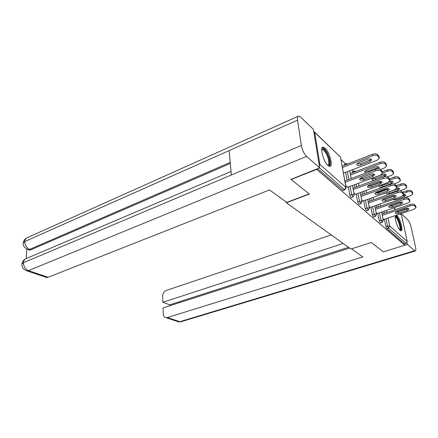 <?xml version="1.0" encoding="UTF-8"?>
<svg xmlns="http://www.w3.org/2000/svg" width="438" height="438" viewBox="0 0 438 438"><rect width="100%" height="100%" fill="white"/><g stroke="black" fill="none" stroke-linecap="round" stroke-linejoin="round"><path stroke-width="0.66" d="M395.558 215.501C394.107 217.221 397.529 228.225 400.179 230.333L401.088 230.793C403.573 231.111 400.129 218.277 397.052 215.688L396.379 215.228M325.1 148.164L323.173 147.157C319.483 146.692 323.425 161.737 328.013 165.476L329.819 166.385C333.471 166.725 329.65 152.09 325.1 148.164M360.874 178.425L360.523 178.091M353.428 171.368L351.928 169.944M345.648 163.987L341.049 159.624M400.283 213.919L401.547 215.299L407.22 241.464L406.037 243.342L404.444 243.835L404.745 245.253L383.343 251.866L371.358 242.499L350.953 249.025L286.359 202.772L286.249 201.956M319.357 166.133L319.882 164.42L314.698 132.44L313.75 131.411M343.08 190.459L317.555 168.63M286.359 202.772L309.381 194.078L290.821 179.23M290.876 179.618L316.696 169.391L316.636 168.997M404.745 245.253L316.696 169.391M345.719 185.707L347.706 187.272M380.529 222.958L379.292 220.818L377.802 213.344M376.642 207.53L376.209 205.356M404.444 243.835L386.814 228.576L385.894 226.555L384.405 219.235M383.266 213.651L382.856 211.62M376.154 212.682L377.288 213.525M366.546 210.826L365.21 208.57L363.721 200.779M362.516 194.439L362.04 191.943M361.629 199.81L363.151 200.982M344.399 165.263L344.602 164.392L346.244 163.752M351.265 197.565L350.876 197.472L349.814 195.184L348.336 187.037M347.082 180.1L345.681 172.342M353.86 192.923L355.607 194.28M352.261 172.857L352.404 171.756L354.03 171.138M359.078 204.349L357.687 202.033L356.204 194.061M354.972 187.437L354.473 184.759M369.053 206.391L370.373 207.388M373.691 217.029L372.404 214.828L370.915 207.201M369.732 201.13L369.278 198.803M382.954 218.71L383.912 219.405M374.107 174.11L372.59 175.08L363.403 178.512L359.894 178.611M344.865 180.938L375.519 169.369C377.786 168.641 379.472 168.696 380.578 169.533L381.985 170.99L382.412 172.577M380.578 169.533L380.874 170.957L382.549 173.218L380.168 175.216L347.548 187.327M345.117 182.339L375.809 170.793L375.519 169.369M372.875 176.487L363.677 179.914C361.251 180.571 359.899 180.319 359.614 179.158L361.345 177.697L370.592 174.231C373.039 173.563 374.397 173.815 374.665 174.981L372.875 176.487L372.59 175.08M380.874 170.957C379.768 170.125 378.076 170.07 375.809 170.793M360.797 165.06L369.869 161.562L371.632 160.012C371.353 158.813 370.006 158.551 367.591 159.224L358.476 162.761L356.778 164.266C357.063 165.46 358.404 165.723 360.797 165.06L360.534 163.686L369.595 160.182L371.123 159.147M343.474 173.191L377.074 160.281L379.412 158.227L377.737 155.89C376.631 155.025 374.961 154.964 372.727 155.704L372.442 154.307L342.209 166.117M342.456 167.486L372.727 155.704M379.138 157.395L378.848 156.005L377.446 154.499L377.737 155.89M357.008 163.746L360.534 163.686M378.848 156.005L379.275 157.571M372.442 154.307C374.676 153.568 376.341 153.634 377.446 154.499M321.727 149.588C322.724 148.055 324.312 149.029 326.491 152.517C329.923 158.134 330.893 166.84 327.859 165.334M327.597 165.077L327.651 165.077C329.869 165.246 328.724 157.817 325.845 153.092C324.52 150.886 323.348 149.747 322.335 149.686L321.711 149.96M329.611 166.374C331.024 163.352 330.028 158.507 326.617 151.838C324.996 149.134 323.562 147.721 322.308 147.601M395.262 216.657L395.361 216.575C397.25 214.91 402.298 228.652 400.255 229.89L399.834 229.988M399.511 229.6L399.571 229.556C401.35 228.543 397.299 216.81 395.295 217.149L395.295 217.149M400.759 230.722C402.489 228.877 398.054 215.967 395.541 215.523M309.168 193.914L286.813 202.361L269.501 189.933L48.12 277.27L46.614 277.495L45.694 277.188M297.55 120.154L229.112 150.606L231.374 174.986L301.344 145.465L297.55 120.154C297.21 117.548 297.594 116.174 298.694 116.048L300.561 117.056L313.422 129.385L319.625 167.809L290.854 179.449M301.344 145.465C302.275 150.146 304.016 153.804 306.573 156.426L319.625 167.809M26.756 249.107L26.181 258.535M230.306 163.484L30.846 249.802L29.236 250.071L28.322 249.731M231.045 171.488L26.647 258.393C24.763 258.918 23.696 260.358 23.449 262.701L21.916 264.158M297.993 116.36L27.747 237.456C25.984 237.965 24.993 239.329 24.78 241.535L23.258 243.145M351.55 248.833L362.828 256.931L167.387 317.523L179.794 321.711L414.638 250.706L407.417 244.404L404.745 245.231M331.248 234.916L166.325 290.432C163.987 291.5 162.755 293.498 162.629 296.427L162.843 302.297L343.189 243.468M414.638 250.706L415.24 251.001C415.941 250.832 416.029 249.468 415.498 246.912L411.167 227.382C410.307 223.966 409.201 221.48 407.844 219.92L401.252 213.596M400.781 213.755L400.94 214.494M407.017 242.57L407.417 244.404M349.661 248.1L163.046 307.936L163.264 313.904C163.429 316.022 164.332 317.271 165.969 317.643L167.387 317.523M348.528 247.289L169.725 304.799L169.763 305.784M169.725 304.799L162.843 302.297M381.586 181.622L380.102 182.536L371.068 185.832L367.701 185.958M352.984 188.17L383.075 177.072C385.292 176.372 386.935 176.421 387.997 177.22L389.338 178.611L389.76 180.155L394.337 178.469L394.052 177.149L389.491 178.814M387.997 177.22L388.292 178.622L389.886 180.757L387.515 182.69L355.453 194.335M353.236 189.55L383.365 178.474L383.075 177.072M380.387 183.922L371.342 187.212C368.988 187.842 367.668 187.606 367.4 186.517L369.119 185.099L378.208 181.765C380.584 181.124 381.903 181.359 382.166 182.46L380.387 183.922L380.102 182.536M388.292 178.622C387.236 177.823 385.588 177.773 383.365 178.474M388.72 188.789L378.388 192.824L375.147 192.977M360.737 195.085L390.28 184.42C392.459 183.746 394.058 183.79 395.076 184.551L396.357 185.882L396.762 187.382M395.076 184.551L395.377 185.926L396.888 187.951L394.534 189.824L363.009 201.031M360.989 196.438L390.57 185.794L390.28 184.42M387.553 191.012L378.662 194.182C376.368 194.784 375.092 194.571 374.829 193.536L376.538 192.162L385.473 188.953C387.789 188.34 389.07 188.554 389.322 189.594L387.553 191.012L387.269 189.649M395.377 185.926C394.353 185.17 392.755 185.126 390.57 185.794M395.536 195.638L385.385 199.509L382.27 199.679M368.144 201.694L397.156 191.439C399.297 190.787 400.858 190.831 401.838 191.554L403.059 192.824L403.458 194.286M401.838 191.554L402.133 192.906L403.573 194.822L401.241 196.64L370.236 207.437M368.402 203.024L397.452 192.791L397.156 191.439M394.403 197.79L385.664 200.839C383.425 201.42 382.182 201.223 381.931 200.243L383.633 198.907L392.415 195.824C394.671 195.233 395.919 195.43 396.16 196.416L394.403 197.79L394.112 196.454M402.133 192.906C401.159 192.183 399.593 192.145 397.452 192.791M402.051 202.192L392.081 205.904L389.086 206.09M375.229 208.017L403.732 198.146C405.834 197.522 407.356 197.554 408.298 198.25L409.47 199.465L409.858 200.894M408.298 198.25L408.599 199.58L409.968 201.392L407.652 203.155L377.151 213.569M375.486 209.326L404.028 199.476L403.732 198.146M400.951 204.272L392.36 207.212C390.176 207.771 388.966 207.59 388.725 206.659L390.411 205.362L399.051 202.389C401.246 201.825 402.462 202.006 402.697 202.942L400.951 204.272L400.666 202.958M408.599 199.58C407.658 198.885 406.135 198.852 404.028 199.476M408.287 208.466L398.492 212.03L395.613 212.227M382.018 214.078L410.028 204.562C412.092 203.96 413.576 203.993 414.485 204.655L415.607 205.816L415.985 207.212M414.485 204.655L414.781 205.964L416.089 207.689L413.79 209.397L383.781 219.443M382.275 215.365L410.324 205.871L410.028 204.562M407.225 210.481L398.772 213.317C396.642 213.853 395.465 213.684 395.229 212.802L396.91 211.543L405.402 208.674C407.548 208.132 408.731 208.302 408.955 209.183L407.225 210.481L406.94 209.183M414.781 205.964C413.877 205.302 412.388 205.269 410.324 205.871M378.191 168.854L379.116 167.754C378.848 166.615 377.54 166.374 375.191 167.02L366.228 170.426L364.536 171.882L365.993 172.961M380.518 169.479L384.411 168.017L386.738 166.029L385.144 163.817C384.088 162.991 382.462 162.936 380.266 163.648L379.981 162.279L350.296 173.607M350.548 174.959L380.266 163.648M386.486 165.252L386.196 163.889L384.854 162.449L385.144 163.817M364.788 171.357L368.177 171.269L377.085 167.896L378.591 166.916M386.196 163.889L386.606 165.405M379.981 162.279C382.171 161.567 383.798 161.622 384.854 162.449M383.995 176.793L386.261 175.145C386.004 174.067 384.734 173.842 382.445 174.466L373.63 177.74L371.95 179.153C372.059 180.051 373.066 180.357 374.966 180.062M387.449 176.859L391.424 175.403L393.735 173.475L392.218 171.384C391.205 170.596 389.617 170.546 387.466 171.231L387.176 169.884L382.264 171.718M382.56 173.054L387.466 171.231M393.499 172.753L393.209 171.411L391.928 170.037L392.218 171.384M372.218 178.622L375.481 178.507L384.241 175.266L385.714 174.335M393.209 171.411L393.609 172.89M387.176 169.884C389.327 169.199 390.91 169.249 391.928 170.037M379.215 185.707L379.04 186.106C379.297 187.119 380.529 187.327 382.741 186.736L391.364 183.621L393.094 182.208C392.853 181.201 391.632 180.987 389.42 181.567M393.828 184.009L398.126 182.46L400.42 180.593L398.974 178.611C398 177.861 396.456 177.812 394.337 178.469M381.46 181.754L369.311 186.194M400.201 179.919L399.91 178.6L398.684 177.291L398.974 178.611M379.456 185.619L382.467 185.433L391.085 182.312L392.53 181.431M399.91 178.6L400.299 180.04M394.052 177.149C396.166 176.487 397.709 176.536 398.684 177.291M385.823 192.923C386.261 193.749 387.466 193.886 389.426 193.344L397.912 190.338L399.631 188.97C399.544 188.165 398.607 187.897 396.828 188.165M399.549 190.979L404.537 189.216L406.814 187.404L405.44 185.52C404.498 184.803 402.993 184.765 400.912 185.4L400.628 184.097L396.176 185.69M396.664 186.916L400.912 185.4M388.002 188.619L375.519 193.092M406.612 186.774L406.316 185.477L405.15 184.223L405.44 185.52M387.296 192.397L397.633 189.052L399.045 188.22M406.316 185.477L406.699 186.884M400.628 184.097C402.703 183.462 404.208 183.5 405.15 184.223M392.563 199.662L395.837 199.679L404.186 196.777L405.889 195.447C405.856 194.768 405.084 194.488 403.579 194.62M380.414 206.167L410.68 195.687L412.941 193.924L411.627 192.14C410.724 191.45 409.251 191.417 407.209 192.03L406.918 190.749L402.544 192.287M403.283 193.399L407.209 192.03M392.875 195.682L383.206 199.076M412.749 193.339L412.459 192.063L411.337 190.864L411.627 192.14M402.675 195.939L405.287 194.724M412.459 192.063L412.826 193.437M406.918 190.749C408.961 190.136 410.433 190.174 411.337 190.864M319.882 164.42L345.927 187.398L340.496 157.05L314.698 132.44M342.664 190.366L344.498 189.681L319.477 167.869M342.959 190.508L344.794 189.829L344.498 189.681L345.927 187.398L346.097 187.825L344.909 189.785M346.047 187.541L340.496 157.05L314.615 132.145M401.547 215.299L400.151 213.963M398.213 212.118L397.43 211.368M395.476 209.506L393.784 207.891M391.796 205.997L390.942 205.181M386.508 210.377L386.924 212.408M388.079 218.009L389.738 226.041L407.22 241.464M406.037 243.342L388.479 228.034L386.814 228.576M385.894 226.555L387.559 226.008L389.738 226.041L388.479 228.034L387.559 226.008L386.059 218.682M349.814 195.184L351.615 194.527L350.126 186.369M348.862 179.427L347.444 171.663M347.81 163.828L346.354 163.708L346.157 164.573M351.156 197.604L352.957 196.952L354.238 194.987L354.079 194.587L351.615 194.527L353.061 196.919M357.687 202.033L359.461 201.398L357.966 193.426M356.724 186.791L356.22 184.108M353.992 172.2L352.24 172.731M365.21 208.57L366.956 207.962L365.456 200.161M364.241 193.82L363.759 191.318M372.404 214.828L374.123 214.242L372.623 206.605M371.429 200.533L370.97 198.2M368.61 186.183L368.04 186.084M379.292 220.818L380.983 220.254L379.483 212.775M378.312 206.95L377.879 204.776M375.53 193.087L375.454 192.715M384.914 213.092L384.498 211.061M355.546 171.214L354.128 171.099L353.964 172.074L354.895 171.855M358.979 204.382L360.748 203.758L362.007 201.825L361.865 201.453L359.461 201.398L360.846 203.725M362.949 178.282L361.569 178.167L361.377 178.89M366.453 210.859L368.199 210.256L369.437 208.357L369.294 208.012L366.956 207.962L368.287 210.229M368.489 185.373L368.55 185.898L370.466 185.772M373.603 217.056L375.317 216.471L376.538 214.604L376.406 214.281L374.123 214.242L375.399 216.449M377.512 192.375L376.538 192.162M380.452 222.986L382.139 222.427L383.332 220.588L383.212 220.287L380.983 220.254L382.215 222.4M382.281 172.408L381.985 170.99M363.677 179.914L363.403 178.512M369.595 160.182L369.869 161.562M306.573 156.426L28.443 270.635L48.12 277.27M230.202 162.399L29.696 249.375L30.846 249.802M26.625 237.938C24.577 239.17 23.455 240.878 23.263 243.057C22.705 245.576 24.314 247.766 28.087 249.644L29.696 249.375C26.543 247.848 24.906 245.236 24.78 241.535L229.112 150.606M231.374 174.986L23.449 262.701C23.548 266.518 25.212 269.162 28.443 270.635L26.932 270.876L26.028 270.575M29.236 250.071L27.183 249.315M177.499 321.519L181.184 321.678M389.634 180.002L389.338 178.611M371.342 187.212L371.068 185.832M396.653 187.25L396.357 185.882M378.662 194.182L378.388 192.824M403.36 194.171L403.059 192.824M385.664 200.839L385.385 199.509M409.771 200.785L409.47 199.465M392.36 207.212L392.081 205.904M415.903 207.119L415.607 205.816M398.772 213.317L398.492 212.03M368.177 171.269L368.342 172.079M377.085 167.896L377.299 168.92M375.481 178.507L375.738 179.777M384.241 175.266L384.52 176.596M382.467 185.433L382.741 186.736M391.085 182.312L391.364 183.621M389.158 192.063L389.426 193.344M397.633 189.052L397.912 190.338M395.607 198.6L395.837 199.679M403.902 195.512L404.186 196.777M391.079 205.137L391.933 205.953M393.915 207.847L395.607 209.463M397.562 211.324L398.35 212.074M340.6 157.182L340.403 156.744M354.189 194.718L352.491 185.493M351.21 178.54L349.776 170.771M361.963 201.568L360.26 192.589M359.007 185.953L358.498 183.265M360.124 178.709L361.476 178.2M369.387 208.116L367.69 199.367M366.458 193.016L365.976 190.514M370.033 185.05L369.65 184.902M376.488 214.379L374.797 205.849M373.592 199.766L373.132 197.434M383.288 220.374L381.608 212.047M380.425 206.216L379.981 204.042M374.665 174.981L374.567 174.499M371.528 159.52L371.632 160.012M321.744 149.927L322.335 149.686M21.916 264.152C22.13 261.88 23.329 260.117 25.497 258.869M21.911 264.158C22.092 266.611 21.96 268.751 26.932 270.876L46.614 277.495M415.24 251.001L180.779 321.804L178.392 321.82L165.969 317.643M382.166 182.46L382.073 182.005M389.322 189.594L389.234 189.172M396.16 196.416L396.072 196.016M402.697 202.942L402.615 202.564M408.955 209.183L408.878 208.827M379.018 167.283L379.116 167.754M386.168 174.702L386.261 175.145M393.001 181.792L393.094 182.208M399.544 188.581L399.631 188.97M405.807 195.08L405.889 195.447"/></g></svg>
